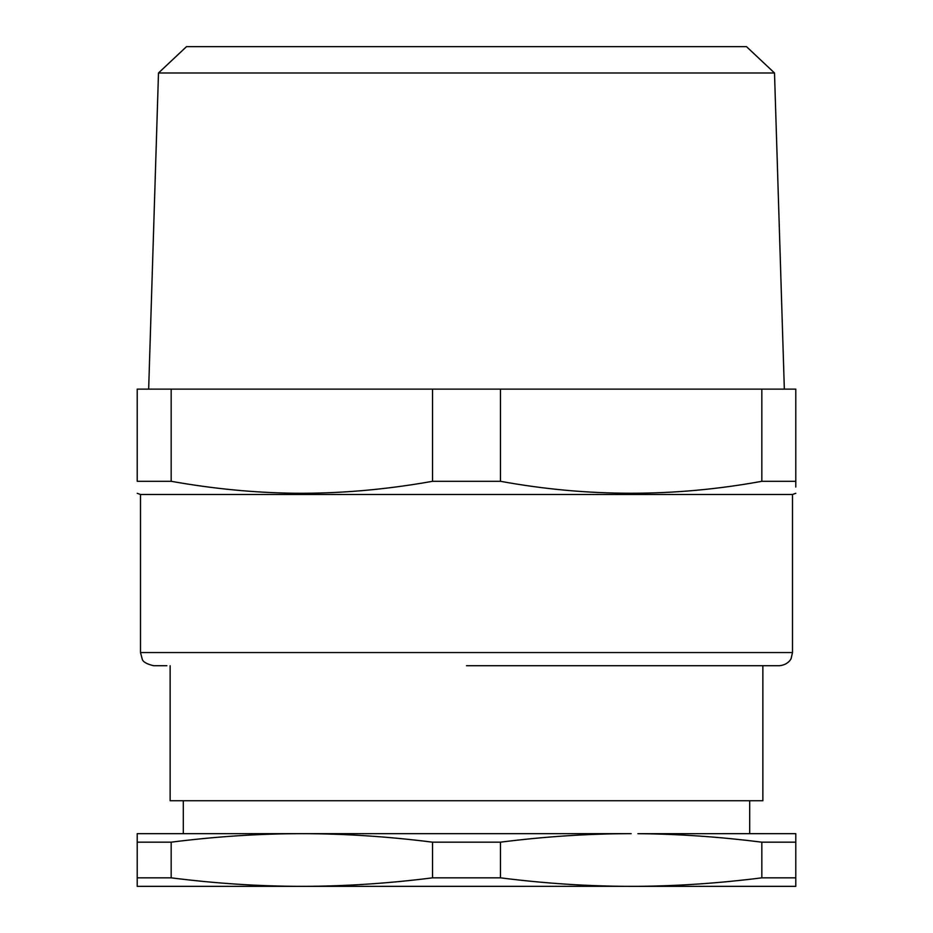 <?xml version="1.0" encoding="UTF-8"?>
<svg xmlns="http://www.w3.org/2000/svg" width="933" height="933" viewBox="0 0 933 933"><rect width="100%" height="100%" fill="white"/><g stroke="black" fill="none" stroke-linecap="round" stroke-linejoin="round"><path stroke-width="1.4" d="M137.209 493.289L140.498 494.49L792.502 494.49L792.502 652.552L140.498 652.552L142.224 659.083C142.866 661.847 146.679 664.063 153.665 665.719L166.844 665.719M761.829 481.3L795.791 481.3C795.791 497.231 795.791 497.231 795.791 481.3L795.791 389.119L761.829 389.119L761.829 481.3C674.711 497.231 587.592 497.231 500.461 481.3L500.461 389.119L761.829 389.119M171.299 481.323L171.171 481.3C213.249 488.799 254.569 492.787 295.12 493.254C340.067 493.627 385.877 489.638 432.539 481.3L500.461 481.3M795.791 487.038L795.791 481.3M171.171 389.119L137.209 389.119L137.209 481.3C137.209 497.231 137.209 497.231 137.209 481.3L171.171 481.3L171.171 389.119L500.461 389.119M432.539 481.3L432.539 389.119M466.5 665.719L779.335 665.719C788.653 664.891 791.441 658.173 791.161 658.348L792.502 652.552M158.493 72.984L186.507 46.65L746.493 46.65L774.507 72.984L158.493 72.984L148.662 389.119M631.163 886.35L795.791 886.35L795.791 877.836L761.829 877.836C719.611 883.166 678.303 886 637.88 886.327L301.849 886.35C344.452 886.303 388.023 883.469 432.539 877.836L500.461 877.836C544.977 883.469 588.536 886.303 631.14 886.35M761.829 842.172L795.791 842.172L795.791 833.659L637.88 833.682C678.303 834.009 719.611 836.843 761.829 842.172L761.829 877.836M631.14 833.659C588.536 833.705 544.977 836.539 500.461 842.172L432.539 842.172C388.023 836.539 344.452 833.705 301.849 833.659C259.246 833.705 215.686 836.539 171.171 842.172L137.209 842.172L137.209 833.659L631.163 833.659M137.209 886.35L137.209 877.836L171.171 877.836C215.686 883.469 259.246 886.303 301.849 886.35L137.209 886.35M500.461 842.172L500.461 877.836M171.171 842.172L171.171 877.836M432.539 842.172L432.539 877.836M137.209 842.172L137.209 877.836M795.791 842.172L795.791 877.836M170.133 665.719L170.133 800.736L762.867 800.736L762.867 665.719M792.502 494.49L795.791 493.289M140.498 494.49L140.498 652.552M774.507 72.984L784.338 389.119M749.689 833.659L749.689 800.736M183.311 833.659L183.311 800.736"/></g></svg>
